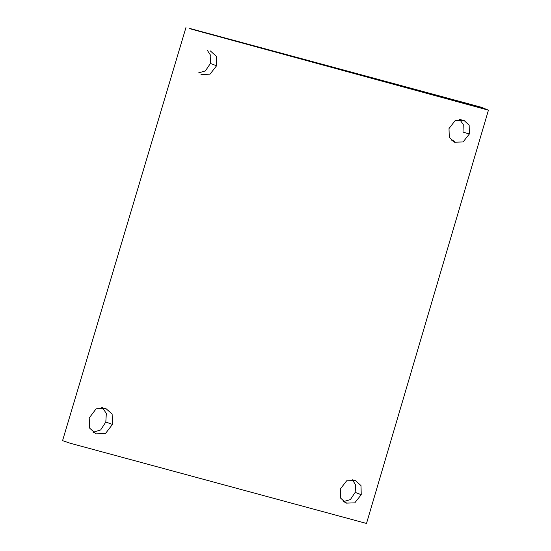 <?xml version="1.0" encoding="UTF-8"?>
<svg xmlns="http://www.w3.org/2000/svg" width="551" height="551" viewBox="0 0 551 551"><rect width="100%" height="100%" fill="white"/><g stroke="black" fill="none" stroke-linecap="round" stroke-linejoin="round"><path stroke-width="0.83" d="M361.236 494.708L354.775 502.863L346.042 503.125L340.594 498.09L340.284 489.068L346.641 480.816L355.443 480.541L361.008 485.631L361.236 494.708L355.168 492.374L350.367 499.605L343.431 501.63M352.426 479.818L355.629 484.949L355.168 492.374M453.514 140.829L452.24 140.904M459.679 119.491L463.267 124.512L463.005 132.068L469.349 134.01L463.081 141.958L454.568 142.199L449.285 137.309L449.01 128.562L455.229 120.504L463.825 120.263L469.163 125.208L469.349 134.01M102.431 407.65L106.322 413.45L105.82 422.025L100.633 429.98L93.091 432.26M207.259 50.217L210.799 55.603L210.413 63.455L205.385 70.914L198.174 73.001M185.949 27.55L62.566 440.635L69.936 443.162L366.505 523.45L488.434 110.179L189.613 28.659M204.125 32.323L481.223 107.225L488.434 110.179M105.82 422.025L112.445 424.449L112.129 414.042L105.64 408.346L96.094 408.87L89.2 418.002L89.696 428.189L95.984 433.844L105.496 433.472L112.445 424.449M210.413 63.455L216.571 65.776L210.007 74.165L200.998 74.543M210.296 50.906L216.267 56.202L216.571 65.776M346.2 502.719L343.514 501.692M352.544 479.831L355.299 480.865M460.388 119.505L463.708 120.8M454.899 141.345L451.166 139.975M101.756 407.616L105.393 408.911M95.908 433.251L93.036 432.218M483.702 108.258L190.198 28.562"/></g></svg>
